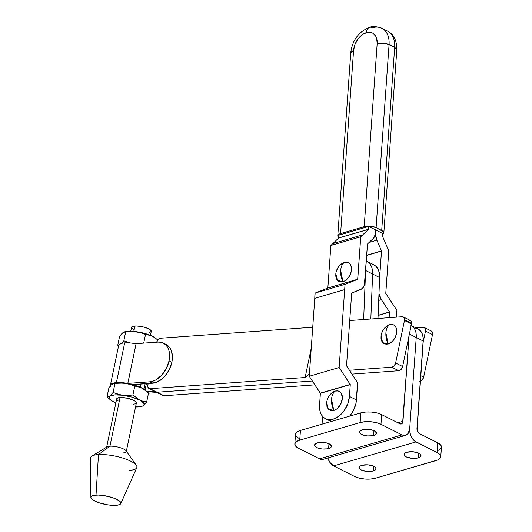 <?xml version="1.0" encoding="UTF-8"?>
<svg xmlns="http://www.w3.org/2000/svg" width="532" height="532" viewBox="0 0 532 532"><rect width="100%" height="100%" fill="white"/><g stroke="black" fill="none" stroke-linecap="round" stroke-linejoin="round"><path stroke-width="0.8" d="M403.323 316.939L410.325 320.464A4.223 2.826 -63.3 0 1 411.575 323.323L404.566 319.792A4.223 2.826 116.7 0 0 403.323 316.939A4.223 2.826 116.7 0 0 402.245 316.733L349.737 320.53L402.245 316.733L404.014 317.524L404.566 319.792A4.223 2.826 116.7 0 1 404.466 320.49L411.475 324.015A4.223 2.826 -63.3 0 0 411.575 323.323L404.566 319.792A4.223 2.826 116.7 0 1 404.466 320.49L395.628 363.01L394.152 365.883L391.758 367.2L398.767 370.731L351.925 374.116L398.767 370.731L400.596 369.933L402.638 366.535L411.475 324.015A4.223 2.826 -63.3 0 0 411.575 323.323L411.017 321.049L409.254 320.264M385.899 332.859C386.212 329.102 387.429 326.369 389.537 324.653L385.501 327.107C383 329.547 381.511 332.5 381.045 335.965L382.628 342.621L388.147 344.018L385.899 332.859A14.783 9.33 73.8 0 0 388.147 344.018A10.554 7.062 -63.3 0 0 396.706 332.048A10.554 7.062 -63.3 0 0 389.537 324.653A14.783 9.33 73.8 0 0 385.899 332.859M157.053 392.23L312.377 381.005L157.053 392.23L150.044 388.699L305.142 377.494L309.431 373.843L305.142 377.494L150.044 388.699A4.223 2.826 116.7 0 1 148.98 388.5A4.223 2.826 116.7 0 1 147.803 385.088L148.122 383.559L147.756 386.545L148.521 388.18L157.053 392.23A4.223 2.826 116.7 0 1 155.989 392.024L156.488 392.197L155.976 392.018A4.223 2.826 -63.3 0 0 157.053 392.23L312.377 381.005L157.053 392.23L164.062 395.755L314.897 384.855L164.062 395.755L157.053 392.23M156.701 342.276L158.197 339.496L160.538 338.232L312.736 327.24L160.538 338.232A4.223 2.826 116.7 0 0 156.721 342.182M349.398 370.265L391.758 367.2L349.398 370.265M311.26 348.054L305.142 377.494L311.26 348.054M348.52 337.654L348.819 333.451A10.554 7.062 -63.3 0 1 348.52 337.654M381.065 335.832L380.998 338.472L381.923 341.617L383.898 343.659L386.631 344.284L389.697 343.386L392.636 341.118L394.997 337.813L396.42 333.983L396.692 330.206L395.768 327.054L393.793 325.012L392.496 324.513L389.537 324.653L386.478 326.269L383.772 329.108L381.843 332.746M402.638 366.535L395.628 363.01L404.466 320.49L411.475 324.015L402.638 366.535L395.628 363.01A4.223 2.826 116.7 0 1 391.758 367.2L398.767 370.731A4.223 2.826 -63.3 0 0 402.638 366.535M148.98 388.5L155.53 391.705M420.36 381.198A4.223 2.826 -63.3 0 0 423.665 377.115L420.752 375.652L423.665 377.115L432.503 334.595L423.665 377.115L422.182 379.988L419.788 381.304M424.343 327.519A4.223 2.826 116.7 0 1 425.494 331.07L432.503 334.595A4.223 2.826 -63.3 0 0 431.352 331.044L424.343 327.519A4.223 2.826 116.7 0 0 423.273 327.313L415.871 327.852L423.273 327.313L425.181 328.324L425.494 331.07L423.139 342.389L425.494 331.07L432.503 334.595L432.443 332.427L431.379 331.057M162.978 395.549L164.062 395.755A4.223 2.826 -63.3 0 1 162.992 395.549L155.989 392.024M430.853 330.877L430.275 330.838M150.436 335.346L151.254 331.409A10.055 2.773 -168.3 0 0 145.741 327.652A10.055 2.773 -168.3 0 0 134.922 325.99L133.791 331.423L134.922 325.99A10.055 2.773 -168.3 0 0 131.564 327.32L130.746 331.25M126.264 451.615L136.385 402.937A10.055 2.773 -168.3 0 0 130.872 399.18A10.055 2.773 -168.3 0 0 120.052 397.517L109.938 446.202A10.055 2.773 11.7 0 1 120.757 447.858A10.055 2.773 11.7 0 1 126.264 451.615A10.055 2.773 11.7 0 1 122.912 452.945M136.312 465.287L126.018 450.764A10.055 2.773 -168.3 0 0 109.938 446.202L98.48 454.561A23.647 6.524 11.7 0 1 136.312 465.287A23.647 6.524 11.7 0 1 128.99 470.414M120.797 503.591L136.771 467.668A23.647 6.524 -168.3 0 0 124.548 458.67A23.647 6.524 -168.3 0 0 98.48 454.561L96.013 495.106A15.308 4.223 11.7 0 1 112.884 497.766A15.308 4.223 11.7 0 1 120.797 503.591A15.308 4.223 11.7 0 1 115.763 505.367L119.341 504.722L120.87 503.392L120.777 502.534L117.193 499.568L112.558 497.659L103.959 495.598L98.413 495.073L93.998 495.332L92.442 495.751L90.912 497.081L91.005 497.939L92.874 499.887L99.225 502.82L107.823 504.875L115.763 505.367A15.308 4.223 11.7 0 1 99.697 502.973A15.308 4.223 11.7 0 1 90.879 497.373A15.308 4.223 11.7 0 1 96.013 495.106L98.48 454.561A23.647 6.524 -168.3 0 0 90.546 458.065L90.879 497.373M149.685 381.83L152.491 383.239A21.114 14.125 -63.3 0 0 171.863 362.272L169.056 360.862A21.114 14.125 116.7 0 1 149.685 381.83L152.491 383.239L132.488 384.689A17.948 4.948 -168.3 0 0 128.764 383.878L127.84 383.412L149.685 381.83L127.813 383.406L136.072 343.672A18.999 5.24 -168.3 0 0 124.668 342.887L116.402 382.621A18.999 5.24 11.7 0 1 127.813 383.406L136.072 343.672L127.84 383.412L136.099 343.672L157.944 342.089L160.844 342.262L163.464 343.187L165.718 344.829L167.514 347.13L168.784 350.009L169.475 353.341L169.056 360.862L166.317 368.55L161.675 375.233L155.836 379.895L152.737 381.231L149.685 381.83M140.874 384.077L140.215 387.223L140.874 384.077M145.13 383.772L144.006 389.191L145.13 383.772M110.47 385.919A18.999 5.24 11.7 0 1 110.417 385.102A18.999 5.24 11.7 0 1 116.402 382.621L124.668 342.887A18.999 5.24 -168.3 0 0 118.676 345.368L110.417 385.102M124.894 331.762L131.603 331.276L140.84 332.693L138.194 331.981L147.165 334.149L152.711 336.377L140.84 332.693L145.515 334.422L143.713 343.12L145.515 334.422L149.16 335.034L152.711 336.377L157.805 339.955L152.711 336.377L155.51 338.079A17.948 4.948 -168.3 0 0 152.711 336.377A17.948 4.948 -168.3 0 0 135.913 331.649L130.819 331.423L125.685 331.895L123.836 340.799L129.934 342.914L123.836 340.799L125.685 331.895L122.965 332.586L119.614 336.291L117.758 345.202L119.035 345.215L118.377 345.281L117.758 345.202L119.614 336.291L122.167 333.251L123.79 332.128M121.835 343.286L123.836 340.799L121.835 343.286M118.55 345.966L117.758 345.202L118.55 345.966M122.42 333.125L124.415 331.882L135.913 331.649A17.948 4.948 -168.3 0 0 125.007 331.735L124.415 331.882M155.504 338.073L156.115 338.538M148.495 393.208L157.1 392.589L148.495 393.208M147.158 391.692L154.3 391.173L147.158 391.692M146.36 383.685L145.056 389.956L146.36 383.685M166.27 344.596L168.518 346.239L170.313 348.546L171.583 351.419L172.375 358.415L171.863 362.272L169.116 369.959L164.474 376.643L161.655 379.283L155.544 382.648L132.488 384.689A17.948 4.948 -168.3 0 0 128.764 383.878L124.688 382.947L116.402 382.621L112.119 383.486L110.909 384.244L110.403 385.181L110.603 386.265M111.68 384.782L113.057 383.791M114.161 383.419L118.895 382.907L125.18 383.313A17.948 4.948 11.7 0 1 127.88 383.718L127.88 383.718A17.948 4.948 11.7 0 1 128.764 383.878A17.948 4.948 -168.3 0 0 127.88 383.718A17.948 4.948 -168.3 0 0 125.18 383.313A17.948 4.948 -168.3 0 0 114.274 383.392L122.633 383.093L130.101 384.357L141.971 388.034L148.534 393.002L146.686 401.906L143.068 401.301L139.497 399.958L132.927 394.983L127.793 395.462L122.699 395.229A17.948 4.948 11.7 0 1 139.497 399.958A17.948 4.948 11.7 0 1 143.334 405.617A17.948 4.948 11.7 0 1 141.286 406.468A17.948 4.948 11.7 0 1 135.554 406.953L142.503 406.069L144.125 404.952L146.686 401.906L143.068 401.301L139.497 399.958L143.713 403.076L144.125 404.466L142.583 406.069L146.686 401.906L148.534 393.002L144.764 389.73A17.948 4.948 -168.3 0 0 141.971 388.034A17.948 4.948 -168.3 0 0 132.488 384.689L139.949 387.11L145.023 389.936M118.869 346.532L118.663 345.448L119.168 344.503L122.234 343.2L124.668 342.887L129.948 342.914L136.099 343.672L157.944 342.089A21.114 14.125 116.7 0 1 163.304 343.1A21.114 14.125 116.7 0 1 169.056 360.862L171.863 362.272A21.114 14.125 -63.3 0 0 166.11 344.51L163.304 343.1M111.427 384.909L113.675 383.539L111.427 384.909M109.752 386.791L108.874 387.954L109.752 386.791M111.873 400.849L113.589 401.826L110.942 400.244L109.013 397.983L109.745 396.167A17.948 4.948 11.7 0 1 122.699 395.229L117.772 394.185L113.097 392.463L109.745 396.167L107.025 396.859L110.789 400.131A17.948 4.948 11.7 0 1 109.745 396.167L114.626 394.897L122.699 395.229L131.803 397.085L139.497 399.958L132.927 394.983L134.782 386.079L130.101 384.357L125.18 383.313L120.079 383.08L113.675 383.539M113.589 401.826L115.863 402.857A17.948 4.948 11.7 0 1 113.589 401.826A17.948 4.948 11.7 0 1 110.789 400.131M141.884 406.322L141.286 406.468M116.694 398.847L106.58 447.525A10.055 2.773 11.7 0 1 109.938 446.202A10.055 2.773 -168.3 0 0 107.145 446.84L91.916 456.057A23.647 6.524 11.7 0 1 98.48 454.561L109.938 446.202L120.052 397.517L117.705 397.943L116.701 398.82A10.055 2.773 -168.3 0 1 120.052 397.517L127.201 398.195L133.964 400.45L135.886 401.773L136.378 402.963L135.374 403.835L133.027 404.26M116.761 399.386L117.991 400.663M110.204 399.678L107.025 396.859L108.874 387.954L107.025 396.859L109.745 396.167L113.097 392.463L114.952 383.559L113.097 392.463L120.199 394.804L125.239 395.449L132.927 394.983L134.782 386.079L140.215 387.263L145.376 390.202M149.219 332.586L151.248 331.436L149.958 329.587L145.788 327.665L142.071 326.668L136.491 325.97L132.574 326.415L131.57 327.286L131.63 327.852L133.984 329.8M326.708 402.272L326.961 406.594L328.444 409.241L330.844 410.598L333.797 410.458A10.554 7.062 -63.3 0 0 342.355 398.488A10.554 7.062 -63.3 0 0 335.187 391.093A14.783 9.33 73.8 0 0 331.549 399.299C331.862 395.542 333.072 392.809 335.187 391.093L331.15 393.547C328.65 395.988 327.16 398.94 326.695 402.405L328.271 409.061L333.797 410.458L331.549 399.299A14.783 9.33 73.8 0 0 333.797 410.458L336.862 408.849L340.646 404.254L342.355 398.488L341.418 393.494L340.547 392.31L338.146 390.954L335.187 391.093L333.637 391.725L329.421 395.549L327.493 399.186M387.648 31.182A24.279 16.246 116.7 0 1 394.684 47.195L396.806 49.755L394.684 47.195A24.279 16.246 -63.3 0 0 387.489 31.102L381.883 28.276C376.403 26.347 372.32 26.035 369.634 27.338C358.761 31.641 352.47 40.033 350.774 52.515L353.581 50.367A15.834 10.593 116.7 0 1 366.395 32.625A8.445 5.327 -106.3 0 1 369.574 27.358A8.445 5.327 -106.3 0 1 372.546 27.697A24.279 16.246 116.7 0 1 381.883 28.276A24.279 16.246 116.7 0 1 389.078 44.375L383.273 42.946L377.175 43.478L383.253 43.232L389.078 44.375A24.279 16.246 -63.3 0 0 382.043 28.362M340.673 270.542C340.985 266.785 342.202 264.052 344.31 262.336L340.281 264.79C337.773 267.23 336.284 270.183 335.818 273.648L337.401 280.304L342.927 281.701L340.673 270.542A14.783 9.33 73.8 0 0 342.927 281.701A10.554 7.062 -63.3 0 0 351.486 269.731A10.554 7.062 -63.3 0 0 344.31 262.336A14.783 9.33 73.8 0 0 340.673 270.542M332.852 243.57A10.76 6.783 73.7 0 0 332.846 243.576L362.738 234.845L332.852 243.57L338.611 238.05L368.503 229.319L362.738 234.845L332.852 243.57A10.76 6.783 73.7 0 0 332.846 243.576L330.864 245.471L360.756 236.747L357.664 279.36L345.042 284.314L315.157 293.039L327.759 288.091L357.65 279.36L327.759 288.091L315.157 293.039L314.784 298.326L344.669 289.601L339.143 367.526L350.275 384.603L320.384 393.334L350.222 384.41L320.337 393.141L309.258 376.257L339.143 367.526L309.258 376.257L314.784 298.332A10.766 6.79 73.7 0 0 314.784 298.332L344.669 289.601L314.784 298.326L309.258 376.257L320.384 393.334L350.275 384.603L349.438 396.413A20.056 13.42 116.7 0 1 340.6 414.747A20.056 13.42 116.7 0 1 325.478 418.691A20.056 13.42 116.7 0 1 319.552 405.145L320.384 393.334L319.552 405.145L320.191 411.848L321.341 414.627L323.004 416.869L325.105 418.498L327.572 419.442L330.299 419.668L333.192 419.169L339.004 416.104L344.138 410.697L347.802 403.781L349.438 396.413L356.447 399.938L349.438 396.413L350.262 384.503L339.143 367.526L345.042 284.314L344.669 289.594L314.784 298.326A10.766 6.79 73.7 0 0 314.784 298.332L315.157 293.039L345.042 284.314L357.743 279.233L327.852 287.965L357.743 279.233L360.756 236.747L362.738 234.845L360.756 236.747L330.864 245.471L327.852 287.965L330.864 245.471L332.846 243.576L362.738 234.845L368.503 229.319L338.658 237.937L368.53 229.272L338.658 237.937L338.857 235.164L368.743 226.433L368.543 229.206L368.743 226.433L375.752 229.957L375.545 234.625L376.882 240.171A10.766 6.79 -106.3 0 1 375.545 232.803L375.752 229.957L375.545 232.803A10.766 6.79 -106.3 0 1 373.298 238.369L375.299 234.499L375.752 229.957L368.743 226.433L338.857 235.164L338.611 238.05L332.852 243.57M396.526 315.689L396.899 310.409L385.773 293.338L388.786 250.851L382.588 236.407L382.754 233.482L375.752 229.957L382.754 233.482L382.561 236.334L388.786 250.851L385.786 293.451L396.899 310.409L396.526 315.689M369.574 27.358A8.445 5.327 73.7 0 0 366.395 32.625A15.834 10.593 116.7 0 1 377.175 43.478L383.273 42.946L389.058 44.681L383.253 43.232L377.161 43.724L364.194 226.645A8.445 3.325 4.1 0 1 376.091 227.63L389.058 44.681L394.684 47.195L396.799 49.948L394.664 47.501L381.697 230.449A8.445 3.325 4.1 0 1 383.831 232.883A8.445 3.325 4.1 0 1 382.694 234.399M350.774 52.522L350.761 52.728C350.641 52.063 351.572 51.358 353.567 50.62L350.768 52.668M350.761 52.728L337.78 235.762A8.445 3.325 4.1 0 1 340.6 233.535L353.567 50.62C351.572 51.358 350.641 52.063 350.761 52.728M338.698 237.418A8.445 3.325 4.1 0 1 337.78 235.762M369.015 242.472L376.882 240.171L381.491 250.905L366.694 255.227L381.491 250.905L379.602 278.003L381.517 251.051L366.688 255.387L381.491 250.905L376.882 240.171L369.015 242.472M396.42 317.158L396.526 315.695L396.42 317.158M378.106 315.463L389.517 312.131L389.125 317.684L389.517 312.131L378.106 315.463M389.471 311.971L378.119 315.283L389.471 311.971L381.384 299.642A10.76 6.783 -106.3 0 1 378.983 293.538L381.384 299.642L389.471 311.971M378.711 300.427L381.384 299.642L378.711 300.427M382.129 234.698L383.565 233.615L383.366 231.673L376.091 227.63L381.697 230.449L394.664 47.501L389.058 44.681L376.091 227.63L370.285 226.173L365.531 226.339L340.6 233.535L353.581 50.367L354.924 44.602L357.817 39.215L359.725 36.921L364.094 33.563L368.656 32.233L372.719 33.13L375.692 36.116L376.616 38.264L377.175 43.478L364.194 226.645L339.483 233.954L337.793 235.663L338.944 237.611M394.684 47.195L389.078 44.375L394.684 47.195M349.657 416.13A20.056 13.42 -63.3 0 0 356.447 399.938L357.657 382.847L346.525 365.77L351.679 293.085L362.412 288.464L364.36 285.059L367.492 243.995L373.298 238.369L367.492 243.995L364.746 282.765A10.76 6.783 -106.3 0 1 360.962 289.368L351.679 293.085L346.525 365.77L357.657 382.847L355.901 403.608L353.201 410.897L349.657 416.13M335.838 273.514L335.772 276.155L336.696 279.3L338.671 281.342L341.404 281.967L344.47 281.069L347.409 278.801L349.77 275.496L351.193 271.666L351.466 267.889L350.541 264.737L349.67 263.553L347.27 262.196L344.31 262.336L341.251 263.952L338.552 266.791L336.616 270.429M330.013 420.4L331.263 421.484M366.289 260.973L366.648 261.159A20.056 13.42 -63.3 0 1 372.619 274.007L365.617 270.482L372.619 274.007L370.817 319.007L372.619 274.007L379.622 277.531A20.056 13.42 -63.3 0 0 373.657 264.683L366.648 261.159A20.056 13.42 116.7 0 1 372.619 274.007L379.622 277.531L378.764 270.948L377.501 268.268L375.752 266.14L373.57 264.637M377.986 318.488L379.622 277.531L377.986 318.488M365.597 270.702L363.649 319.526L365.597 270.702M314.911 294.668L314.738 298.951L314.911 294.668M373.604 435.455A8.445 3.318 4.1 0 1 364.44 435.429A8.445 3.318 4.1 0 1 359.572 432.031A8.445 3.318 4.1 0 1 362.392 429.809L359.838 431.306L359.652 432.589L360.729 433.879L364.327 435.402L367.512 435.921L372.267 435.755L374.721 435.043L376.41 433.334L375.26 431.386L371.662 429.863L366.827 429.271L362.392 429.809A8.445 3.318 4.1 0 1 371.549 429.836A8.445 3.318 4.1 0 1 376.417 433.234A8.445 3.318 4.1 0 1 373.604 435.455L373.949 430.641L373.604 435.455M328.616 448.536A8.445 3.318 4.1 0 1 319.459 448.516A8.445 3.318 4.1 0 1 314.592 445.111A8.445 3.318 4.1 0 1 317.405 442.897L315.423 443.808L314.665 445.67L316.72 447.545L319.346 448.489L322.525 449.008L327.286 448.842L330.598 447.625L331.423 446.414L330.279 444.473L326.681 442.943L321.847 442.351L317.405 442.897A8.445 3.318 4.1 0 1 326.568 442.917A8.445 3.318 4.1 0 1 331.436 446.321A8.445 3.318 4.1 0 1 328.616 448.536L328.962 443.721L328.616 448.536M418.172 457.879L418.518 453.065L418.172 457.879L420.154 456.961L420.978 455.758L420.519 454.448L418.857 453.231L413.045 451.768L406.96 452.24A8.445 3.318 4.1 0 1 416.117 452.26A8.445 3.318 4.1 0 1 420.985 455.665A8.445 3.318 4.1 0 1 418.172 457.879A8.445 3.318 4.1 0 1 409.008 457.859A8.445 3.318 4.1 0 1 404.14 454.454A8.445 3.318 4.1 0 1 406.96 452.24L404.978 453.151L404.154 454.355L404.606 455.671L406.275 456.888L412.081 458.345L418.172 457.879M373.185 470.966L373.531 466.152L373.185 470.966L375.166 470.049L375.991 468.845L375.539 467.535L373.87 466.311L368.064 464.855L361.973 465.32A8.445 3.318 4.1 0 1 371.137 465.347A8.445 3.318 4.1 0 1 376.004 468.745A8.445 3.318 4.1 0 1 373.185 470.966A8.445 3.318 4.1 0 1 364.028 470.94A8.445 3.318 4.1 0 1 359.16 467.542A8.445 3.318 4.1 0 1 361.973 465.32L359.991 466.238L359.167 467.442L359.625 468.752L361.288 469.975L367.093 471.432L373.185 470.966M438.481 450.245L439.991 449.36L441.434 447.252L440.636 444.958L437.723 442.824L418.957 433.307L417.081 429.962L423.239 341.025L416.23 337.501L409.693 428.719L409.959 432.689L411.249 436.599L414.647 441.055L437.025 452.506L437.723 442.824L419.502 433.653A4.223 2.667 -106.2 0 1 416.975 428.373L423.273 338.824L422.601 334.801L420.992 331.522L418.558 329.235L415.485 328.104M322.611 416.443L322.06 424.157L322.611 416.443M440.755 456.762A14.776 5.805 4.1 0 1 435.828 460.646L375.432 478.215L437.789 459.927L440.29 458.032L440.742 456.935L439.944 454.641L437.025 452.506A14.776 5.805 4.1 0 1 440.755 456.762L441.454 447.079A14.776 5.805 -175.9 0 0 437.723 442.824L437.025 452.506L416.004 441.926L333.591 465.899L354.611 476.479L333.591 465.899A10.554 6.657 73.8 0 1 327.852 457.952L329.813 462.308L333.591 465.899L416.004 441.926A10.554 6.657 -106.2 0 1 409.693 428.719A10.554 6.657 -106.2 0 1 405.63 435.329A10.554 6.657 -106.2 0 1 401.986 434.877L380.965 424.297A14.776 5.805 4.1 0 0 360.144 422.561L299.749 440.13L360.144 422.561L360.842 412.879L300.44 430.448L360.842 412.879A14.776 5.805 -175.9 0 1 381.657 414.614L377.068 412.965L371.496 412.061L365.797 412.027L360.842 412.879L360.144 422.561L365.105 421.71L370.804 421.743L376.377 422.647L380.965 424.297L381.657 414.614L399.878 423.778A4.223 2.667 -106.2 0 0 401.334 423.964A4.223 2.667 -106.2 0 0 402.963 421.317L397.909 422.787L402.963 421.317L409.121 335.34L402.638 422.694L401.48 423.911L399.878 423.778L381.657 414.614L380.965 424.297L401.986 434.877L319.572 458.85L298.552 448.27L319.572 458.85L322.306 459.462L323.582 459.176M375.432 478.215L370.472 479.059L364.772 479.033L359.2 478.122L354.611 476.479A14.776 5.805 4.1 0 0 375.432 478.215M405.63 435.329L323.217 459.302A10.554 6.657 73.8 0 1 319.572 458.85L401.986 434.877L404.726 435.489L405.996 435.203L408.124 433.5L409.693 428.719L416.23 337.501A17.948 12.01 -63.3 0 0 411.169 325.491A17.948 12.01 116.7 0 1 416.23 337.501L423.239 341.025A17.948 12.01 -63.3 0 0 417.933 328.889L410.923 325.358M416.23 337.501L409.387 334.063L416.23 337.501M294.821 444.007L295.513 434.325A14.776 5.805 -175.9 0 1 300.44 430.448L299.749 440.13A14.776 5.805 4.1 0 0 294.821 444.007A14.776 5.805 4.1 0 0 298.552 448.27L295.632 446.135L294.834 443.841L296.284 441.733L299.749 440.13L300.44 430.448L296.976 432.051L295.533 434.159M296.331 436.453L299.243 438.587M139.697 387.003L140.295 384.124M383.831 232.883L396.819 49.649C396.859 40.452 393.753 34.274 387.489 31.102M325.478 418.691L331.11 421.524"/></g></svg>
